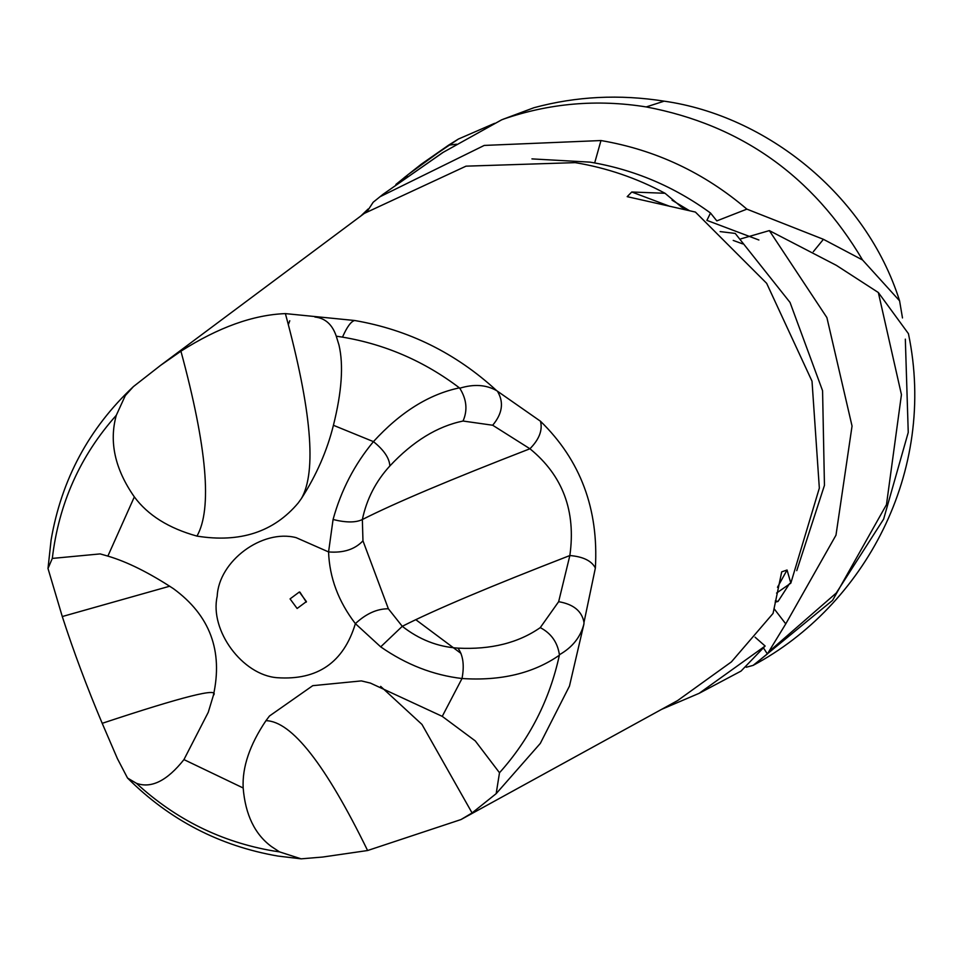 <?xml version="1.0" encoding="UTF-8"?>
<svg xmlns="http://www.w3.org/2000/svg" width="960" height="960" viewBox="0 0 960 960"><rect width="100%" height="100%" fill="white"/><g stroke="black" fill="none" stroke-linecap="round" stroke-linejoin="round"><path stroke-width="1.44" d="M404.16 177.708L421.296 164.184L458.352 139.068L448.56 145.188L456.54 144.204M367.296 211.224L373.176 202.236L383.04 194.304L443.268 152.28L501.672 119.82L534 107.7C576.18 96.312 619.572 94.128 664.176 101.16C765.708 115.548 866.04 194.34 899.58 300.816L862.548 259.98L823.416 239.316L746.88 209.136C704.184 172.704 655.548 149.844 600.972 140.544L594.672 162.936M664.176 101.16L646.212 106.932C597.144 99.072 549.408 103.2 502.98 119.292L533.988 107.7M379.824 196.836L484.236 145.428L600.972 140.544M395.916 184.44L408.348 174.384L448.56 145.188L421.296 164.184M368.148 209.016L360.84 216M288.432 324.408L289.776 320.736M902.484 317.94L899.58 300.816M740.928 238.836L769.332 230.604L836.364 265.356L878.34 292.524L908.436 333.672C937.392 472.236 864.156 606.072 753.108 665.388L767.388 653.952L785.76 623.88L774.024 608.628M746.256 667.248L753.108 665.388M531.936 158.892L590.136 162.144C633.996 169.524 674.124 186.492 710.508 213.024L716.82 220.884L746.88 209.136M769.332 230.604L826.896 317.592L852.048 426.06L835.98 535.176L785.76 623.88M775.152 602.148L778.02 601.464L789.6 583.548M720.132 231.588L735.24 233.436L790.032 302.436L822.576 390.744L824.448 485.364L796.764 570.648M758.892 240L706.896 220.368L710.508 213.024M672.06 200.196L689.424 210.66M775.368 600.768L778.02 601.464M755.076 637.188L765.132 646.032L699.144 693.324L661.728 709.296M765.132 646.032L741.036 671.088L699.144 693.324M733.212 240.42L742.692 243.888M314.88 317.016C325.2 318.12 332.328 324.504 336.264 336.18L342.492 337.128C347.028 326.844 351.084 321.312 354.672 320.508L285.384 313.608C253.188 314.844 218.364 327.372 180.924 351.192L160.596 365.352L364.344 213.384L466.008 166.164L575.196 162.636C606.684 167.844 636.624 178.056 665.016 193.272L631.764 192L627.192 196.656L695.4 212.064L766.668 283.344L812.016 381.204L819.336 488.124L790.824 583.152L776.556 593.088M790.824 583.152L787.056 570.012L781.704 571.86L773.064 613.416L731.424 661.872L677.664 700.536L460.992 819.552L472.08 812.94L496.164 793.656L499.5 772.752L475.296 740.928L442.248 716.364L370.416 683.088L361.368 680.904L312.756 685.668L269.484 715.992L265.956 720.672C249.708 744.828 242.112 767.268 243.168 787.98C245.376 814.716 254.784 834.228 271.416 846.54L279.516 851.88L273.3 850.932C221.364 842.016 175.716 819.456 136.38 783.276C151.236 788.724 167.088 780.84 183.948 759.6L208.248 712.32L213.36 695.46C223.224 650.904 209.916 615.312 173.436 588.684C148.92 572.628 127.068 561.768 107.868 556.104L134.34 496.896C114.948 469.116 108.936 441.912 116.292 415.308C80.112 455.904 58.788 503.604 52.308 558.42L100.176 553.908L107.868 556.104M686.904 210.084L681.492 207.048L665.016 193.272M336.264 336.18L338.964 344.988C343.68 364.956 341.832 391.728 333.42 425.292L373.44 441.624C354.516 464.4 341.064 490.368 333.072 519.504C346.02 522.72 355.776 522.732 362.352 519.54L362.964 540.816L388.368 608.784L402.276 626.316C419.184 639.564 437.748 646.836 457.968 648.132C490.872 649.776 518.304 642.936 540.264 627.624L558.648 601.692C573.468 604.224 581.916 611.124 583.992 622.392L595.368 568.032C598.8 509.148 580.512 460.224 540.48 421.236C542.76 430.14 539.244 439.32 529.932 448.764C450.276 479.64 394.416 503.232 362.352 519.54C366.66 499.116 375.84 481.26 389.856 465.972C389.424 458.184 383.952 450.06 373.44 441.624C400.332 412.164 428.988 394.248 459.408 387.864L459.768 388.224C473.868 383.88 486.168 384.696 496.668 390.66L540.48 421.236M540.264 627.624C551.184 633.336 557.556 642.372 559.404 654.732C572.376 647.364 580.548 637.128 583.92 624.024L583.992 622.392M389.856 465.972C412.932 441.312 437.316 426.336 463.032 421.032C467.772 410.244 466.68 399.312 459.768 388.224M463.032 421.032L492.672 425.232C502.272 413.796 503.988 402.684 497.82 391.896M558.648 601.692L569.856 555.54C583.104 556.644 591.612 560.808 595.368 568.032M492.672 425.232L529.932 448.764C562.776 475.56 576.084 511.152 569.856 555.54C490.2 586.416 434.34 610.008 402.276 626.316L380.7 646.86C406.212 664.62 433.32 675.168 462.012 678.516C500.868 681.072 533.328 673.308 559.368 655.224C549.636 699.936 529.68 739.104 499.5 772.752M460.992 819.552L367.608 850.524L322.692 857.04L301.164 858.84L277.8 856.044C219.636 845.976 169.548 819.972 127.524 778.032L117.42 758.664L102.204 723.324C86.844 686.892 73.536 651.3 62.28 616.536L48 568.488L51.096 540.012C61.464 479.508 88.908 428.376 133.404 386.604L125.316 395.556L116.292 415.308M48 568.488L52.308 558.42M160.596 365.352L133.404 386.604M127.524 778.032L136.38 783.276M301.164 858.84L279.516 851.88M306.324 602.088L299.904 592.116M354.672 320.508C408.528 329.76 455.868 353.148 496.668 390.66M342.492 337.128C385.356 344.352 424.332 361.272 459.408 387.864M583.92 624.024L569.472 686.076L540.312 743.4L496.164 793.656M457.968 648.132C463.14 655.344 464.496 665.472 462.012 678.516L442.248 716.364M333.42 425.292C327.096 450.744 316.428 475.164 301.416 498.528L298.176 503.016C273.78 531.984 240.036 543.024 196.956 536.1C168.744 528.276 147.876 515.208 134.34 496.896M388.368 608.784C377.112 608.712 366.108 613.668 355.38 623.64L380.7 646.86M333.072 519.504L328.572 551.928C329.472 577.608 338.4 601.5 355.38 623.64C343.656 662.436 317.604 680.46 277.236 677.712C242.448 675.192 209.436 630.396 217.2 596.256C218.76 561.096 262.152 528.864 296.1 537.636L328.572 551.928C343.464 553.104 354.924 549.396 362.964 540.816M297.12 608.484L290.064 598.896L299.34 591.996L306.408 601.584L297.12 608.484M406.284 176.868L406.98 176.244M443.268 152.28L441.984 153.084M395.892 184.452L407.28 176.148M646.212 106.932C740.724 124.86 812.832 175.884 862.548 259.98M823.416 239.316L813.324 251.676M878.34 292.524L901.44 394.656L886.476 504.636L832.596 600.348L753.648 665.076M767.388 653.952L763.716 648.3M460.992 653.412L415.872 619.74M631.764 192L669.756 206.34M787.056 570.012L777.48 587.292M62.28 616.536L169.74 586.2M102.204 723.324C183.372 696.384 220.428 687.096 213.36 695.46M243.168 787.98L183.948 759.6M180.924 351.192C207.012 447.444 212.352 509.076 196.956 536.1M367.608 850.524C325.56 764.532 291.684 721.248 265.956 720.672M285.384 313.608C311.472 409.86 316.812 471.504 301.416 498.528M472.08 812.94L421.968 724.428L380.664 686.376M494.604 123.324L458.352 139.068M501.672 119.808L442.596 152.664L383.04 194.304M368.16 208.98L360.708 216.108M905.328 339.156L908.244 432.42L883.632 519.12L836.232 593.052L770.868 649.956"/></g></svg>
